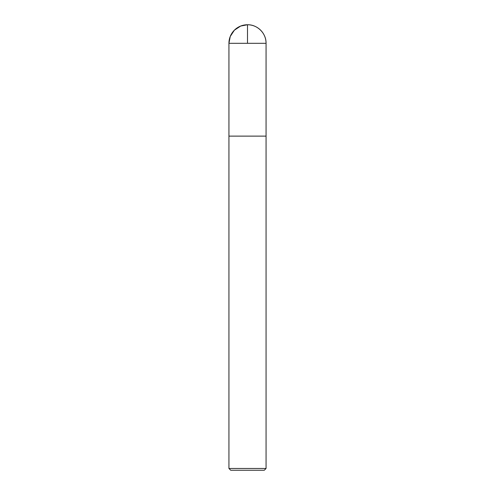 <?xml version="1.0" encoding="UTF-8"?>
<svg xmlns="http://www.w3.org/2000/svg" width="495" height="495" viewBox="0 0 495 495"><rect width="100%" height="100%" fill="white"/><g stroke="black" fill="none" stroke-linecap="round" stroke-linejoin="round"><path stroke-width="0.74" d="M266.062 468.468L228.938 468.468L230.72 470.25L264.281 470.25L266.062 468.468L266.062 136.125L228.944 136.125L266.062 136.125L266.062 43.312C266.316 33.394 257.419 24.496 247.5 24.75A18.562 18.562 0 0 0 228.938 43.312L266.062 43.312A18.562 18.562 0 0 0 247.5 24.75M228.938 468.468L228.938 43.312M247.5 43.312L247.5 24.75L240.669 26.056L234.376 30.189L230.243 36.482L228.938 43.312L228.944 136.125L247.5 136.125"/></g></svg>
